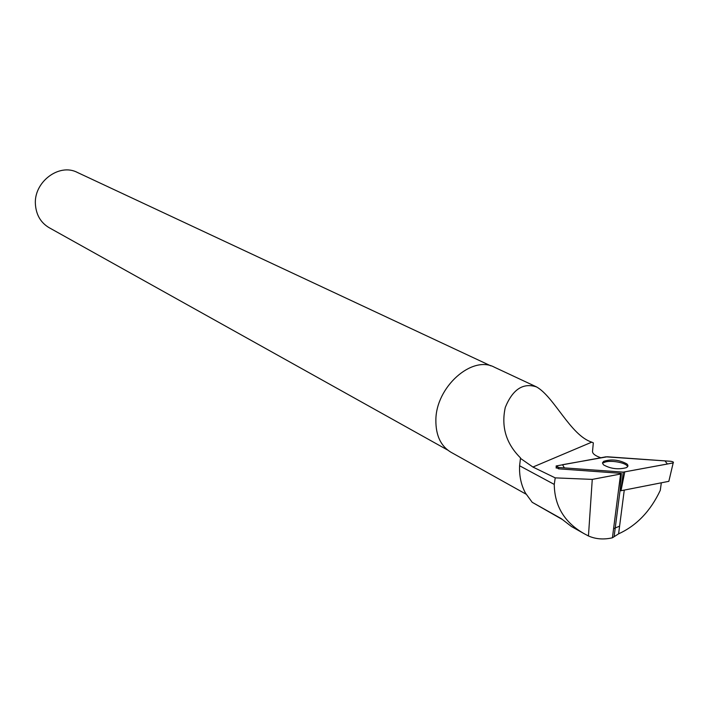 <?xml version="1.0" encoding="UTF-8"?>
<svg xmlns="http://www.w3.org/2000/svg" width="709" height="709" viewBox="0 0 709 709"><rect width="100%" height="100%" fill="white"/><g stroke="black" fill="none" stroke-linecap="round" stroke-linejoin="round"><path stroke-width="1.06" d="M668.835 481.331L621.004 490.725L620.02 490.655L621.368 473.364L620.597 474.029L592.263 479.39L588.452 535.969C595.764 539.177 603.749 539.779 612.416 537.794L618.602 533.833L624.266 490.087M673.187 462.88L668.835 481.349L673.187 462.88C673.931 462.179 673.054 461.648 670.563 461.275L605.876 456.826L556.131 465.973L558.727 467.479L623.255 472.132L672.717 463.012M624.726 472.07L621.004 490.725L623.255 472.132M626.845 463.899C619.205 459.778 611.477 458.927 603.651 461.337L602.446 462.942L603.465 464.812C610.511 468.809 618.115 469.775 626.269 467.692C628.28 466.646 628.466 465.379 626.845 463.899M618.602 533.833C636.62 525.617 650.516 511.109 660.292 490.318L661.32 482.82M619.595 526.14L613.577 528.692M571.215 526.335L561.2 518.598L532.202 502.3L525.529 493.172C521.159 485.151 519.174 476.023 519.6 465.769L520.521 457.917C506.102 443.63 501.033 426.783 505.295 407.374C512.704 389.321 523.127 382.506 536.553 386.928C554.181 396.792 570.559 435.45 591.776 442.15L593.327 442.85L592.511 451.438C592.494 453.698 595.25 455.798 600.78 457.748M588.452 535.969L584.544 533.904C564.656 522.755 554.562 506.261 554.261 484.415L519.6 465.769M561.785 519.192L532.202 502.3M526.122 494.2L450.862 452.182C440.794 446.085 435.796 435.468 435.867 420.331C435.743 387.141 471.999 354.846 494.474 367.244L536.553 386.919M592.263 479.39L555.218 477.875L532.92 467.045L520.433 458.351M621.368 473.364L558.586 468.835L556.175 467.426L556.875 467.178M555.218 477.875L554.261 484.415M447.68 450.064L49.054 227.642C40.874 222.75 36.336 215.164 35.45 204.866C33.279 182.337 59.033 162.698 77.396 172.455L490.814 365.862M627.562 466.744C627.004 462.552 608.552 459.467 603.758 462.729M612.416 537.794L620.597 474.029M607.312 456.773L562.512 464.687L564.373 467.887L623.255 472.132L667.399 464.023L664.989 460.877L607.312 456.773M558.727 467.479L558.586 468.835M591.776 442.15L532.92 467.045M556.202 468.117L556.157 466.717M571.188 526.37L584.544 533.904M614.198 535.969L620.029 490.681"/></g></svg>
